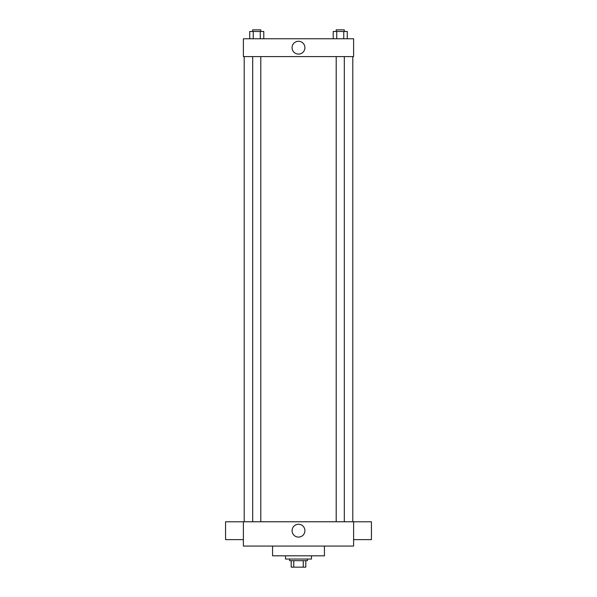 <?xml version="1.0" encoding="UTF-8"?>
<svg xmlns="http://www.w3.org/2000/svg" width="597" height="597" viewBox="0 0 597 597"><rect width="100%" height="100%" fill="white"/><g stroke="black" fill="none" stroke-linecap="round" stroke-linejoin="round"><path stroke-width="0.9" d="M303.254 560.665L303.254 567.15L291.209 567.15L291.209 560.665M303.254 567.15L305.791 567.15L305.791 560.665L305.791 567.15M307.418 559.046L307.418 560.665L289.582 560.665L289.582 559.046M293.746 560.665L293.746 567.15M285.53 555.807L285.53 559.046L311.47 559.046L311.47 555.807M272.568 546.076L272.568 555.807L324.432 555.807L324.432 546.076M353.611 546.076L243.389 546.076L243.389 521.771L353.611 521.771L353.611 546.076M292.09 530.681A6.41 6.41 0 0 1 301.709 525.129A6.41 6.41 0 0 1 301.709 536.233A6.41 6.41 0 0 1 292.09 530.681M353.611 521.793L371.438 521.793L371.438 539.621L353.611 539.621M243.389 539.621L225.562 539.621L225.562 521.793L243.389 521.793M353.611 56.596L243.389 56.596L243.389 38.768L353.611 38.768L353.611 56.596M304.91 47.678A6.41 6.41 0 0 1 295.291 53.23A6.41 6.41 0 0 1 295.291 42.126A6.41 6.41 0 0 1 304.91 47.678M347.267 38.768L347.267 31.469L333.23 31.469L333.23 38.768M343.76 31.469L343.76 38.768M336.745 31.469L336.745 38.768M336.201 31.469L336.201 29.85L344.305 29.85L344.305 31.469M263.77 38.768L263.77 31.469L249.733 31.469L249.733 38.768M260.255 31.469L260.255 38.768M253.24 31.469L253.24 38.768M252.695 31.469L252.695 29.85L260.799 29.85L260.799 31.469M244.203 56.596L244.203 521.771M352.797 56.596L352.797 521.771M344.305 521.771L344.305 56.596M336.201 521.771L336.201 56.596M252.695 56.596L252.695 521.771M260.799 56.596L260.799 521.771"/></g></svg>
